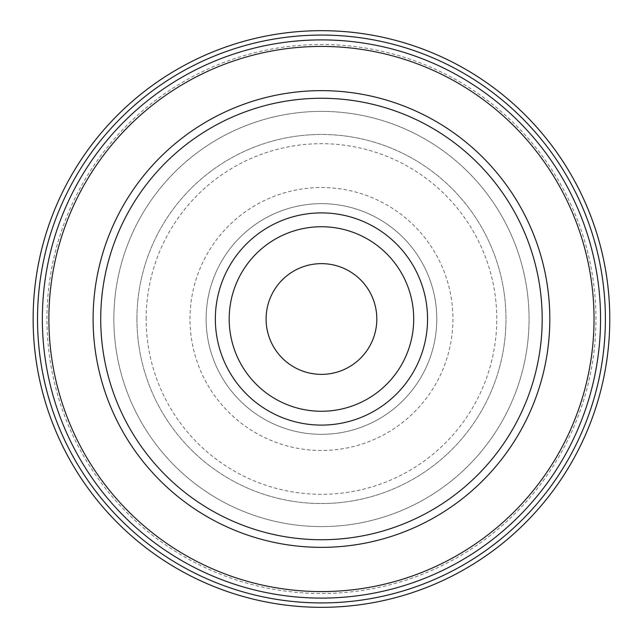 <?xml version="1.0" encoding="UTF-8"?>
<svg xmlns="http://www.w3.org/2000/svg" width="638" height="638" viewBox="0 0 638 638"><rect width="100%" height="100%" fill="white"/><g stroke="black" fill="none" stroke-linecap="round" stroke-linejoin="round"><path stroke-width="0.48" stroke-dasharray="3.19 2.39" d="M266.094 319A55.362 55.362 0 0 1 349.138 271.054A55.362 55.362 0 0 1 349.138 366.946A55.362 55.362 0 0 1 266.094 319M136.923 319A184.534 184.534 0 0 1 413.719 159.189A184.534 184.534 0 0 1 413.719 478.811A184.534 184.534 0 0 1 136.923 319A184.534 184.534 0 0 1 413.719 159.189A184.534 184.534 0 0 1 413.719 478.811A184.534 184.534 0 0 1 136.923 319M113.859 319A207.597 207.597 0 0 1 425.251 139.212A207.597 207.597 0 0 1 425.251 498.788A207.597 207.597 0 0 1 113.859 319A207.597 207.597 0 0 1 425.251 139.212A207.597 207.597 0 0 1 425.251 498.788A207.597 207.597 0 0 1 113.859 319M33.128 319A288.328 288.328 0 0 1 465.62 69.303A288.328 288.328 0 0 1 465.62 568.697A288.328 288.328 0 0 1 33.128 319M42.355 319A279.101 279.101 0 0 1 461.003 77.286A279.101 279.101 0 0 1 461.003 560.714A279.101 279.101 0 0 1 42.355 319A279.101 279.101 0 0 1 461.003 77.286A279.101 279.101 0 0 1 461.003 560.714A279.101 279.101 0 0 1 42.355 319A279.101 279.101 0 0 1 461.003 77.286A279.101 279.101 0 0 1 461.003 560.714A279.101 279.101 0 0 1 42.355 319M46.965 319A274.492 274.492 0 0 1 458.698 81.281A274.492 274.492 0 0 1 458.698 556.719A274.492 274.492 0 0 1 46.965 319M206.122 319A115.334 115.334 0 0 1 379.124 219.121A115.334 115.334 0 0 1 379.124 418.879A115.334 115.334 0 0 1 206.122 319A115.334 115.334 0 0 1 379.124 219.121A115.334 115.334 0 0 1 379.124 418.879A115.334 115.334 0 0 1 206.122 319A115.334 115.334 0 0 1 379.124 219.121A115.334 115.334 0 0 1 379.124 418.879A115.334 115.334 0 0 1 206.122 319M93.1 319A228.356 228.356 0 0 1 435.634 121.236A228.356 228.356 0 0 1 435.634 516.764A228.356 228.356 0 0 1 93.1 319M146.15 319A175.306 175.306 0 0 1 409.11 167.18A175.306 175.306 0 0 1 409.11 470.82A175.306 175.306 0 0 1 146.15 319M189.972 319A131.476 131.476 0 0 1 387.194 205.133A131.476 131.476 0 0 1 387.194 432.867A131.476 131.476 0 0 1 189.972 319"/><path stroke-width="0.96" d="M215.349 319A106.107 106.107 0 0 1 374.506 227.112A106.107 106.107 0 0 1 374.506 410.888A106.107 106.107 0 0 1 215.349 319M229.186 319A92.263 92.263 0 0 1 367.584 239.098A92.263 92.263 0 0 1 367.584 398.902A92.263 92.263 0 0 1 229.186 319A92.263 92.263 0 0 1 367.584 239.098A92.263 92.263 0 0 1 367.584 398.902A92.263 92.263 0 0 1 229.186 319M266.094 319A55.362 55.362 0 0 1 349.138 271.054A55.362 55.362 0 0 1 349.138 366.946A55.362 55.362 0 0 1 266.094 319M33.128 319A288.328 288.328 0 0 1 465.62 69.303A288.328 288.328 0 0 1 465.62 568.697A288.328 288.328 0 0 1 33.128 319M37.53 319A283.918 283.918 0 0 1 463.419 73.115A283.918 283.918 0 0 1 463.419 564.885A283.918 283.918 0 0 1 37.53 319M42.355 319A279.101 279.101 0 0 1 461.003 77.286A279.101 279.101 0 0 1 461.003 560.714A279.101 279.101 0 0 1 42.355 319M48.879 319A272.578 272.578 0 0 1 457.741 82.94A272.578 272.578 0 0 1 457.741 555.06A272.578 272.578 0 0 1 48.879 319M93.1 319A228.356 228.356 0 0 1 435.634 121.236A228.356 228.356 0 0 1 435.634 516.764A228.356 228.356 0 0 1 93.1 319A228.356 228.356 0 0 1 435.634 121.236A228.356 228.356 0 0 1 435.634 516.764A228.356 228.356 0 0 1 93.1 319M100.724 319A220.732 220.732 0 0 1 431.822 127.839A220.732 220.732 0 0 1 431.822 510.161A220.732 220.732 0 0 1 100.724 319"/></g></svg>
